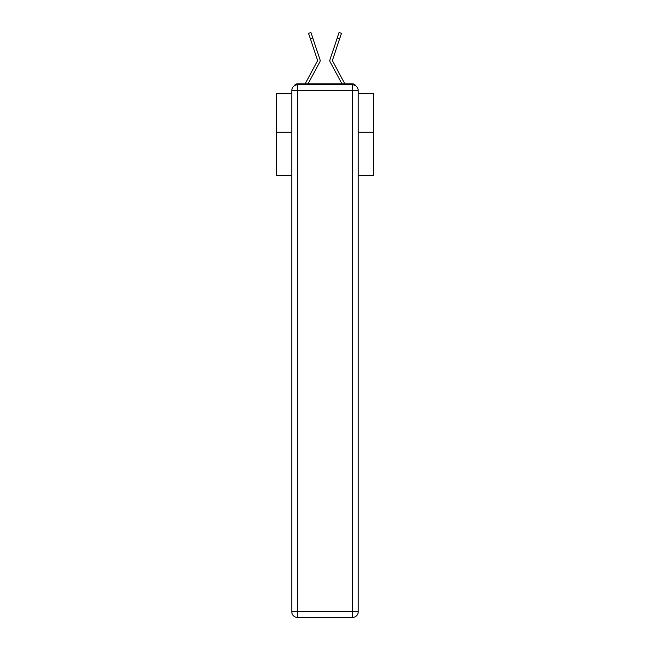 <?xml version="1.0" encoding="UTF-8"?>
<svg xmlns="http://www.w3.org/2000/svg" width="650" height="650" viewBox="0 0 650 650"><rect width="100%" height="100%" fill="white"/><g stroke="black" fill="none" stroke-linecap="round" stroke-linejoin="round"><path stroke-width="0.97" d="M358.223 175.459L373.425 175.459L373.425 93.714L358.223 93.714M291.777 132.259L276.575 132.259L276.575 93.714L291.777 93.714M276.575 132.259L276.575 175.459L291.777 175.459M355.851 85.93A3.876 3.876 0 0 0 352.414 83.834L297.586 83.834A3.876 3.876 0 0 0 294.149 85.93M373.425 132.259L358.223 132.259M297.586 83.834L305.175 83.834A9.685 9.685 0 0 1 305.533 83.103L317.639 60.588L308.539 33.296L310.919 32.5L312.764 38.009L310.375 38.813M317.143 66.909L308.002 83.834L317.143 66.909L308.002 83.834L317.143 66.909L308.002 83.834L317.143 66.909L308.002 83.834L317.143 66.909L308.002 83.834L317.143 66.909L308.002 83.834L317.143 66.909L308.002 83.834L317.143 66.909L308.002 83.834L317.143 66.909L308.002 83.834L317.143 66.909L308.002 83.834L317.143 66.909L308.002 83.834L317.143 66.909L308.002 83.834L317.143 66.909L308.002 83.834L317.143 66.909L308.002 83.834L309.887 83.834M340.113 83.834L341.998 83.834L332.857 66.909M341.998 83.834L330.192 61.969A2.909 2.909 0 0 1 329.989 59.67L339.081 32.5L341.461 33.296L332.361 60.588L344.467 83.103A9.685 9.685 0 0 1 344.825 83.834L352.414 83.834M308.002 83.834L319.808 61.969A2.909 2.909 0 0 0 320.011 59.67L312.764 38.009M297.586 84.801L352.414 84.801A5.809 5.809 0 0 1 358.223 90.61L358.223 611.691A5.809 5.809 0 0 1 352.414 617.5L297.586 617.5L297.586 611.691L352.414 611.691L352.414 90.61L297.586 90.61L297.586 611.691L291.777 611.691L291.777 90.61L297.586 90.61L297.586 84.801A5.809 5.809 0 0 0 291.777 90.61A5.809 5.809 0 0 1 297.586 84.801M291.777 611.691A5.809 5.809 0 0 0 297.586 617.5A5.809 5.809 0 0 1 291.777 611.691M352.414 617.5A5.809 5.809 0 0 0 358.223 611.691L352.414 611.691L352.414 617.5M358.223 90.61A5.809 5.809 0 0 0 352.414 84.801L352.414 90.61L358.223 90.61M308.539 33.296L310.919 32.5M339.625 38.813L337.236 38.009M339.081 32.5L341.461 33.296"/></g></svg>
